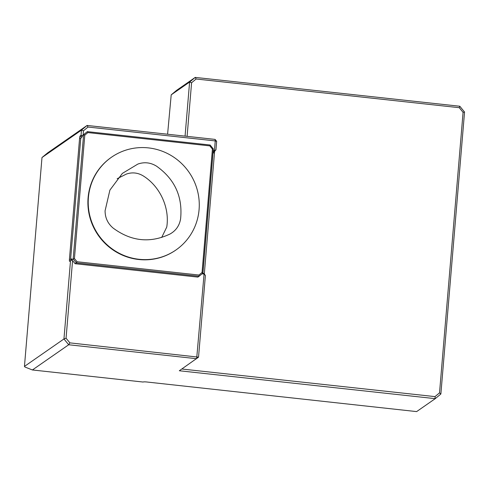 <?xml version="1.0" encoding="UTF-8"?>
<svg xmlns="http://www.w3.org/2000/svg" width="489" height="489" viewBox="0 0 489 489"><rect width="100%" height="100%" fill="white"/><g stroke="black" fill="none" stroke-linecap="round" stroke-linejoin="round"><path stroke-width="0.73" d="M117.158 178.723L126.266 174.115C132.25 172.018 137.99 172.666 143.491 176.064C160.117 186.523 169.842 207.837 166.749 227.067L161.676 237.489M169.946 234.054C175.893 230.729 179.439 225.667 180.594 218.87C182.813 196.755 174.805 179.194 156.566 166.193C150.594 162.507 144.353 161.804 137.855 164.072L122.378 173.393L109.897 190.123L105.086 210.783C105.092 217.776 107.782 223.54 113.148 228.088C131.174 241.395 150.105 243.381 169.946 234.054L170.111 233.962M148.424 147.892A56.473 55.074 55.2 0 0 111.523 157.207A56.473 55.074 55.2 0 0 98.515 235.013A56.473 55.074 55.2 0 0 175.967 249.971A56.473 55.074 55.2 0 0 197.305 190.068A56.473 55.074 55.2 0 0 148.424 147.892M213.296 148.876L202.862 273.149L199.109 276.254L76.333 262.868L75.11 263.718L197.886 277.104L199.109 276.254L198.956 275.032L202.049 272.471L212.415 149.066L209.805 145.881L210.129 145.019L213.296 148.876L212.415 149.066M209.805 145.881L87.886 132.592L84.793 135.147L74.432 258.559L73.167 259.011L76.333 262.868L77.042 261.737L198.956 275.032M111.523 157.207L111.199 157.434A56.473 55.074 55.2 0 0 98.197 235.233A56.473 55.074 55.2 0 0 175.649 250.191L175.967 249.971M87.886 132.592L87.354 131.633L210.129 145.019M84.793 135.147L83.601 134.738L87.354 131.633L82.378 135.587L82.024 136.981L81.058 137.653L80.685 139.224L70.685 258.278L70.826 259.488L71.749 259.592M74.432 258.559L77.042 261.737M75.11 263.718L71.944 259.861L73.167 259.011L83.601 134.738L82.378 135.587M202.862 273.149L202.049 272.471M71.859 258.828L70.826 259.488M71.791 258.822L71.944 259.861M202.684 273.296L203.882 273.424L204.072 274.054L202.036 273.828M71.467 259.561L71.956 259.445M71.516 259.751L69.652 261.297A2.292 0.385 96.2 0 1 69.426 259.323L79.579 138.43A2.292 0.385 96.2 0 1 80.184 135.881L81.058 135.208L81.486 130.105L87.109 125.447L88.002 127.042L83.472 130.789L83.124 134.97M202.923 273.32L213.051 152.727L214.121 151.492L213.082 151.376M83.472 130.789L81.486 130.105L41.987 157.544L47.616 152.892L87.109 125.447L215.074 139.402L216.658 141.327L215.936 149.915L214.121 151.492L214.445 150.508L213.167 150.367M215.936 149.915L214.445 150.508L215.252 140.918L88.002 127.042M215.074 139.402L215.252 140.918L216.658 141.327M185.062 136.125L189.604 82.06L195.227 77.403L176.694 90.276L171.205 94.842L167.593 134.224M182.605 368.468L182.556 369.091L434.996 396.616L439.525 392.869L463.083 112.348L459.257 107.69L459.801 106.247L195.227 77.403L196.12 78.998L191.59 82.745L189.604 82.06L171.205 94.842M82.348 135.844L81.058 135.208M82.201 136.602L81.027 135.294M71.956 259.512L69.652 261.297M72.066 260.007L70.495 260.71M72.574 260.625L66.058 338.211L63.949 338.969L70.514 260.759M203.882 273.424L205.392 275.466L204.072 274.054L196.657 358.706L68.698 344.757L63.949 338.969L24.45 366.408L41.987 157.544M205.392 275.466L198.534 357.153L69.878 342.868L68.698 344.757L32.408 369.965L143.118 382.037M214.903 150.838A2.292 0.385 -83.8 0 0 214.457 153.136L204.31 273.993M191.59 82.745L187.091 136.352M459.257 107.69L196.12 78.998M66.058 338.211L69.878 342.868M198.534 357.153L179.322 370.754L435.247 398.657L434.996 396.616M182.556 369.091L182.049 368.859M459.801 106.247L464.55 112.036L463.083 112.348M32.408 369.965L24.957 367.025L24.45 366.408M143.081 382.031A3.179 0.452 4.8 0 1 147.177 382.037L416.622 411.597L435.247 398.657L440.87 394L439.525 392.869M464.55 112.036L440.87 394M214.457 153.136L212.972 152.715M81.431 137.397L80.184 135.881M80.881 138.411L79.579 138.43M70.807 259.298L69.426 259.323"/></g></svg>
